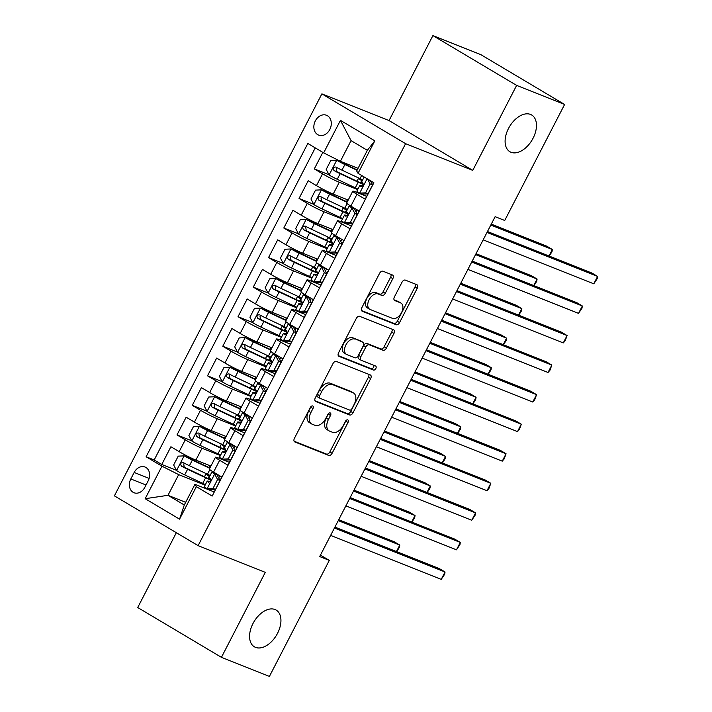 <?xml version="1.0" encoding="UTF-8"?>
<svg xmlns="http://www.w3.org/2000/svg" width="712" height="712" viewBox="0 0 712 712"><rect width="100%" height="100%" fill="white"/><g stroke="black" fill="none" stroke-linecap="round" stroke-linejoin="round"><path stroke-width="1.07" d="M312.702 405.965A2.296 1.406 120.7 0 0 310.334 407.469L294.43 438.298A3.275 2.011 120.7 0 0 294.635 441.858A3.275 2.011 120.7 0 0 294.812 441.947L328.722 455.431A3.275 2.011 120.7 0 0 332.103 453.277L348.017 422.447A2.296 1.406 120.7 0 0 347.865 419.955A2.296 1.406 120.7 0 0 347.741 419.893A2.296 1.406 120.7 0 0 345.382 421.397L343.317 425.393A10.475 6.435 120.7 0 1 332.495 432.282L329.674 431.152A10.475 6.435 120.7 0 1 329.104 430.876A10.475 6.435 120.7 0 1 328.437 419.475L330.493 415.488A2.296 1.406 120.7 0 0 330.35 412.987A2.296 1.406 120.7 0 0 330.226 412.933A2.296 1.406 120.7 0 0 327.858 414.437L325.802 418.425A10.475 6.435 120.7 0 1 314.98 425.313L312.15 424.192A10.475 6.435 120.7 0 1 311.589 423.916A10.475 6.435 120.7 0 1 310.913 412.506L312.977 408.519A2.296 1.406 120.7 0 0 312.826 406.027A2.296 1.406 120.7 0 0 312.702 405.965M511.02 152.27A21.351 13.119 120.7 0 0 532.576 139.16A21.351 13.119 120.7 0 0 531.704 115.006A21.351 13.119 120.7 0 0 530.547 114.436A21.351 13.119 120.7 0 0 508.991 127.555A21.351 13.119 120.7 0 0 509.872 151.709A21.351 13.119 120.7 0 0 511.02 152.27M255.492 647.359A21.351 13.119 120.7 0 0 277.048 634.241A21.351 13.119 120.7 0 0 276.167 610.086A21.351 13.119 120.7 0 0 275.019 609.525A21.351 13.119 120.7 0 0 253.463 622.635A21.351 13.119 120.7 0 0 254.335 646.79A21.351 13.119 120.7 0 0 255.492 647.359M315.336 120.889A10.671 8.384 -68.3 0 0 318.629 135.111A10.671 8.384 -68.3 0 0 329.807 129.495A10.671 8.384 -68.3 0 0 326.514 115.273A10.671 8.384 -68.3 0 0 315.336 120.889M392.837 278.641A3.275 2.011 120.7 0 0 392.632 275.081A3.275 2.011 120.7 0 0 392.454 274.992L382.94 271.21A3.275 2.011 120.7 0 0 379.558 273.363L361.883 307.593A3.275 2.011 120.7 0 0 362.097 311.162A3.275 2.011 120.7 0 0 362.274 311.251L396.183 324.725A3.275 2.011 120.7 0 0 399.565 322.572L417.232 288.342A3.275 2.011 120.7 0 0 417.027 284.773A3.275 2.011 120.7 0 0 416.849 284.693L405.359 280.119A3.275 2.011 120.7 0 0 401.977 282.272L394.412 296.922A3.275 2.011 120.7 0 0 394.626 300.491A3.275 2.011 120.7 0 0 394.795 300.571L400.5 302.84A8.758 5.385 120.7 0 1 400.972 303.072A8.758 5.385 120.7 0 1 401.328 312.977A8.758 5.385 120.7 0 1 392.49 318.362L370.16 309.489A8.758 5.385 120.7 0 1 369.688 309.257A8.758 5.385 120.7 0 1 369.332 299.352A8.758 5.385 120.7 0 1 378.17 293.967L381.89 295.444A3.275 2.011 120.7 0 0 385.272 293.291L392.837 278.641L390.577 277.297A3.275 2.011 120.7 0 0 390.915 274.387M472.768 170.373L516.627 85.395L564.607 104.468L480.894 54.673L432.914 35.6L389.055 120.577L321.877 93.877L405.591 143.673L472.768 170.373L389.055 120.577M176.345 532.701L137.719 607.532L221.432 657.327L265.291 572.35L198.114 545.65L405.591 143.673M221.432 657.327L269.412 676.4L329.291 560.389L320.445 555.129M564.607 104.468L504.728 220.48L495.134 216.671L319.697 556.57L329.291 560.389M336.367 361.438A3.275 2.011 120.7 0 0 332.985 363.592L315.318 397.821A3.275 2.011 120.7 0 0 315.523 401.39A3.275 2.011 120.7 0 0 315.701 401.479L349.61 414.954A3.275 2.011 120.7 0 0 352.992 412.8L370.667 378.57A3.275 2.011 120.7 0 0 370.454 375.002A3.275 2.011 120.7 0 0 370.276 374.921L336.367 361.438M338.601 352.707L356.267 318.478A3.275 2.011 120.7 0 1 359.649 316.324L393.567 329.807A3.275 2.011 120.7 0 1 393.736 329.887A3.275 2.011 120.7 0 1 393.95 333.456L386.385 348.106A3.275 2.011 120.7 0 1 383.003 350.26L369.252 344.795A3.275 2.011 120.7 0 0 365.87 346.94L360.859 356.659A3.275 2.011 120.7 0 0 361.064 360.228A3.275 2.011 120.7 0 0 361.242 360.317L375.562 366.004A2.296 1.406 120.7 0 1 375.687 366.066A2.296 1.406 120.7 0 1 375.776 368.656A2.296 1.406 120.7 0 1 373.462 370.062L338.992 356.365A3.275 2.011 120.7 0 1 338.814 356.276A3.275 2.011 120.7 0 1 338.601 352.707M322.83 152.386L314.303 168.904L329.033 174.76M357.682 189.561L339.295 182.254A13.341 1.023 -152.7 0 1 322.563 173.817L316.466 185.645L308.207 180.732L299.049 198.461L313.778 204.317M342.428 219.118L324.04 211.811A13.341 1.023 -152.7 0 1 307.308 203.374L301.212 215.202L292.952 210.289L283.794 228.018L298.524 233.874M327.173 248.675L308.777 241.368A13.341 1.023 -152.7 0 1 292.053 232.931L285.948 244.759L277.698 239.846L268.54 257.575L283.269 263.431M311.909 278.232L293.522 270.925A13.341 1.023 -152.7 0 1 276.799 262.488L270.693 274.316L262.434 269.403L253.285 287.132L268.015 292.988M296.655 307.789L278.267 300.482A13.341 1.023 -152.7 0 1 261.544 292.045L255.439 303.873L247.18 298.96L238.03 316.689L252.76 322.545M281.4 337.346L263.013 330.039A13.341 1.023 -152.7 0 1 246.29 321.602L240.184 333.43L231.925 328.517L222.776 346.246L237.497 352.102M266.146 366.903L247.758 359.596A13.341 1.023 -152.7 0 1 231.035 351.158L224.93 362.987L216.671 358.074L207.521 375.803L222.242 381.659M250.891 396.459L232.504 389.153A13.341 1.023 -152.7 0 1 215.78 380.715L209.675 392.543L201.416 387.631L192.267 405.359L206.987 411.216M235.636 426.016L217.249 418.709A13.341 1.023 -152.7 0 1 200.517 410.272L194.421 422.1L186.161 417.188L177.003 434.925L185.262 439.829A13.341 1.023 27.3 0 0 201.994 448.266L220.382 455.573M191.733 440.772L177.003 434.925M212.799 494.849L221.806 477.022L213.555 472.109A13.341 1.023 27.3 0 1 209.373 469.048L215.469 457.22A13.341 1.023 27.3 0 0 219.652 460.29L227.911 465.203L237.069 447.465L228.81 442.553A13.341 1.023 27.3 0 1 224.627 439.491L230.733 427.663A13.341 1.023 -152.7 0 1 233.536 428.401L244.634 432.807M230.733 427.663A13.341 1.023 -152.7 0 0 234.907 430.733L243.166 435.646L252.324 417.908L244.065 412.996A13.341 1.023 27.3 0 1 239.882 409.934L245.987 398.106A13.341 1.023 -152.7 0 1 248.791 398.845L259.889 403.25M245.987 398.106A13.341 1.023 -152.7 0 0 250.161 401.176L258.42 406.089L267.578 388.352L259.319 383.439A13.341 1.023 27.3 0 1 255.136 380.368L261.242 368.549A13.341 1.023 -152.7 0 1 264.045 369.288L275.143 373.693M261.242 368.549A13.341 1.023 -152.7 0 0 265.425 371.62L273.675 376.532L282.833 358.795L274.574 353.882A13.341 1.023 27.3 0 1 270.391 350.811L276.496 338.992A13.341 1.023 -152.7 0 1 279.3 339.731L290.398 344.136M276.496 338.992A13.341 1.023 -152.7 0 0 280.679 342.063L288.938 346.975L298.088 329.238L289.828 324.325A13.341 1.023 27.3 0 1 285.645 321.254L291.751 309.435A13.341 1.023 -152.7 0 1 294.563 310.174L305.653 314.579M291.751 309.435A13.341 1.023 -152.7 0 0 295.934 312.506L304.193 317.418L313.342 299.681L305.083 294.768A13.341 1.023 27.3 0 1 300.9 291.697L307.005 279.878A13.341 1.023 -152.7 0 1 309.818 280.617L320.907 285.022M307.005 279.878A13.341 1.023 -152.7 0 0 311.188 282.949L319.448 287.862L328.597 270.124L320.338 265.211A13.341 1.023 27.3 0 1 316.164 262.141L322.26 250.321A13.341 1.023 -152.7 0 1 325.072 251.06L336.162 255.466M322.26 250.321A13.341 1.023 -152.7 0 0 326.443 253.392L334.702 258.305L343.852 240.567L335.592 235.654A13.341 1.023 27.3 0 1 331.418 232.584L337.515 220.765A13.341 1.023 -152.7 0 1 340.327 221.503L351.417 225.909M337.515 220.765A13.341 1.023 -152.7 0 0 341.698 223.835L349.957 228.748L359.106 211.01L350.856 206.097A13.341 1.023 27.3 0 1 346.673 203.027L352.769 191.208A13.341 1.023 -152.7 0 1 355.582 191.946L366.671 196.352M316.466 185.645A13.341 1.023 27.3 0 0 333.189 194.073L348.212 200.045M301.212 215.202A13.341 1.023 27.3 0 0 317.935 223.63L332.958 229.602M285.948 244.759A13.341 1.023 27.3 0 0 302.68 253.187L317.703 259.159M270.693 274.316A13.341 1.023 27.3 0 0 287.425 282.744L302.44 288.716M255.439 303.873A13.341 1.023 27.3 0 0 272.171 312.301L287.185 318.273M240.184 333.43A13.341 1.023 27.3 0 0 256.916 341.858L271.931 347.83M224.93 362.987A13.341 1.023 27.3 0 0 241.653 371.424L256.676 377.387M209.675 392.543A13.341 1.023 27.3 0 0 226.398 400.981L241.421 406.944M194.421 422.1A13.341 1.023 27.3 0 0 211.144 430.538L226.167 436.5M144.839 487.302L148.194 480.796A10.342 8.126 -68.3 0 0 144.999 467.019A10.342 8.126 -68.3 0 0 134.167 472.457L130.812 478.953A10.342 8.126 -68.3 0 0 134.007 492.74A10.342 8.126 -68.3 0 0 144.839 487.302M321.877 93.877L114.401 495.855L198.114 545.65M323.657 152.884L340.443 120.364L374.823 140.825L358.047 173.336L356.676 171.005L367.356 150.312L351.06 140.629L340.38 161.312L323.657 152.884L307.824 143.459L146.111 456.766L161.944 466.182L178.676 474.619L205.127 485.13M358.047 173.336L373.88 182.761L212.176 496.059L196.334 486.643L179.558 519.155L145.168 498.703L161.944 466.182M315.256 147.882L154.175 459.97L161.749 464.482L170.907 446.744L179.166 451.657A13.341 1.023 27.3 0 0 195.889 460.094L210.912 466.057M229.371 462.364L218.281 457.958A13.341 1.023 27.3 0 0 215.469 457.22M352.769 191.208A13.341 1.023 -152.7 0 0 356.952 194.278L365.212 199.191L373.738 182.673M200.517 410.272L192.267 405.359M215.78 380.715L207.521 375.803M231.035 351.158L222.776 346.246M246.29 321.602L238.03 316.689M261.544 292.045L253.285 287.132M276.799 262.488L268.54 257.575M292.053 232.931L283.794 228.018M307.308 203.374L299.049 198.461M322.563 173.817L314.303 168.904M340.38 161.312L358.047 168.335M178.676 474.619L167.996 495.312L184.283 505.004L194.963 484.311L196.334 486.643M185.663 502.334L167.996 495.312L145.168 498.703M214.116 491.921L194.963 484.311M516.627 85.395L432.914 35.6M176.478 470.329L161.749 464.482M154.175 459.97L146.111 456.766M184.283 505.004L179.558 519.155M340.443 120.364L351.06 140.629M374.823 140.825L367.356 150.312M310.939 406.623A2.296 1.406 120.7 0 1 310.717 407.175L308.652 411.162A10.475 6.435 120.7 0 0 309.328 422.563L311.589 423.916M329.104 430.876L326.844 429.532A10.475 6.435 120.7 0 1 326.176 418.131L328.232 414.135A2.296 1.406 120.7 0 0 328.463 413.592M294.083 441.209L326.461 454.078A3.275 2.011 120.7 0 0 329.843 451.933L345.756 421.103A2.296 1.406 120.7 0 0 345.979 420.552M314.971 400.74L347.349 413.61A3.275 2.011 120.7 0 0 350.731 411.456L368.398 377.227A3.275 2.011 120.7 0 0 368.745 374.307M319.599 395.685A2.296 1.406 120.7 0 0 319.75 398.177A2.296 1.406 120.7 0 0 319.875 398.239L349.637 410.067A2.296 1.406 120.7 0 0 352.004 408.563L354.175 404.354A10.475 6.435 120.7 0 0 353.508 392.953A10.475 6.435 120.7 0 0 352.938 392.677L332.593 384.587A10.475 6.435 120.7 0 0 321.771 391.475L319.599 395.685L317.338 394.332A2.296 1.406 120.7 0 0 317.49 396.833A2.296 1.406 120.7 0 0 317.605 396.895L319.635 398.097M353.508 392.953L351.238 391.609A10.475 6.435 120.7 0 0 350.678 391.333L352.938 392.677M317.338 394.332L319.51 390.132A10.475 6.435 120.7 0 1 330.332 383.243L350.678 391.333M358.982 358.964A3.275 2.011 120.7 0 1 358.803 358.884A3.275 2.011 120.7 0 1 358.59 355.315L363.61 345.596A3.275 2.011 120.7 0 1 366.992 343.442L380.742 348.916A3.275 2.011 120.7 0 0 384.124 346.762L391.689 332.103A3.275 2.011 120.7 0 0 392.027 329.193M338.262 355.626L371.201 368.718A2.296 1.406 120.7 0 0 373.186 367.801A2.296 1.406 120.7 0 0 373.862 365.327M354.985 339.117A8.758 5.385 120.7 0 0 346.139 344.501A8.758 5.385 120.7 0 0 346.495 354.407A8.758 5.385 120.7 0 0 346.975 354.638L354.834 357.762A3.275 2.011 120.7 0 0 358.216 355.617L363.236 345.899A3.275 2.011 120.7 0 0 363.022 342.33A3.275 2.011 120.7 0 0 362.844 342.241L352.725 337.773A8.758 5.385 120.7 0 0 343.878 343.157A8.758 5.385 120.7 0 0 344.234 353.063L346.495 354.407M360.922 341.101A3.275 2.011 120.7 0 0 360.762 340.986A3.275 2.011 120.7 0 0 360.583 340.897L362.844 342.241M352.725 337.773L360.583 340.897M369.688 309.257L367.428 307.913A8.758 5.385 120.7 0 1 367.072 297.999A8.758 5.385 120.7 0 1 375.909 292.623L379.63 294.101A3.275 2.011 120.7 0 0 383.012 291.947L390.577 277.297M400.972 303.072L398.711 301.728A8.758 5.385 120.7 0 0 398.239 301.496L400.5 302.84M394.065 299.841L398.239 301.496M361.545 310.512L393.923 323.382A3.275 2.011 120.7 0 0 397.305 321.228L414.971 286.989A3.275 2.011 120.7 0 0 415.318 284.079M209.915 467.98A21.182 1.629 27.3 0 1 208.856 467.481L184.275 455.867L178.222 456.134L173.648 464.998L176.647 470.65A8.838 0.676 27.3 0 0 184.693 474.886L202.733 483.377A25.525 1.967 27.3 0 0 205.394 484.614M184.275 455.867A8.838 0.676 27.3 0 0 192.32 460.103L209.746 468.309M396.442 551.56L399.788 545.081L394.137 541.707L338.734 519.689M208.011 478.419L209.177 476.168A10.511 0.81 -152.7 0 1 205.999 473.818A10.511 0.81 -152.7 0 1 206.738 473.872M210.12 475.447A25.525 1.967 -152.7 0 1 207.468 474.219L189.419 465.719A8.838 0.676 -152.7 0 1 183.313 462.586C180.643 462.613 180.029 463.788 181.48 466.137A8.838 0.676 27.3 0 0 187.594 469.27L205.635 477.761A25.525 1.967 27.3 0 0 210.743 480.084M209.177 476.168A21.182 1.629 -152.7 0 1 209.622 476.426M210.734 479.577A21.182 1.629 -152.7 0 1 204.13 476.648L184.239 467.232L183.723 463.921M396.682 551.658L399.441 547.279L399.788 545.081L338.253 520.614M215.416 489.42L209.462 489.678L206.961 488.681L213.013 488.423L217.587 479.55L214.588 473.907A8.838 0.676 -152.7 0 1 211.936 471.94A8.838 0.676 -152.7 0 1 212.149 471.896L213.431 472.038M214.588 473.907L217.089 474.895L215.789 473.925L216.724 473.996M206.961 488.681A8.838 0.676 -152.7 0 1 204.308 486.714L207.21 481.098A8.838 0.676 27.3 0 0 208.402 482.149L208.536 482.22M214.081 489.473A21.182 1.629 -152.7 0 1 215.193 489.847M217.089 474.895L220.035 480.458M334.426 528.028L445.036 571.994L441.226 579.381L330.617 535.415M210.289 481.383L207.423 481.063A8.838 0.676 27.3 0 0 207.21 481.098M208.687 482.264L208.402 482.149C210.44 481.882 211.055 480.698 210.236 478.606A8.838 0.676 -152.7 0 1 209.034 477.556L211.936 471.94M334.907 527.102L439.384 568.63L445.036 571.994L444.697 574.192L441.226 579.381M213.013 488.423L215.433 489.384M220.008 480.511L217.587 479.55M225.179 438.423A21.182 1.629 27.3 0 1 224.111 437.925L199.529 426.31L193.477 426.577L188.903 435.441L191.902 441.093A8.838 0.676 27.3 0 0 199.947 445.329L217.988 453.82A25.525 1.967 27.3 0 0 220.649 455.057M199.529 426.31A8.838 0.676 27.3 0 0 207.575 430.546L225.001 438.752M411.696 522.003L415.043 515.515L409.391 512.151L353.989 490.132M223.265 448.863L224.431 446.611A10.511 0.81 -152.7 0 1 221.254 444.261A10.511 0.81 -152.7 0 1 221.993 444.315M225.375 445.89A25.525 1.967 -152.7 0 1 222.722 444.662L204.673 436.162A8.838 0.676 -152.7 0 1 198.568 433.03C195.898 433.056 195.293 434.231 196.735 436.581A8.838 0.676 27.3 0 0 202.849 439.713L220.889 448.204A25.525 1.967 27.3 0 0 225.998 450.527M224.431 446.611A21.182 1.629 -152.7 0 1 224.876 446.869M225.989 450.02A21.182 1.629 -152.7 0 1 219.385 447.092L199.494 437.675L198.977 434.365M411.937 522.101L414.704 517.722L415.043 515.515L353.508 491.058M240.433 408.866A21.182 1.629 27.3 0 1 239.365 408.368L214.784 396.753L208.732 397.02L204.157 405.885L207.156 411.536A8.838 0.676 27.3 0 0 215.202 415.772L233.242 424.263A25.525 1.967 27.3 0 0 235.903 425.5M214.784 396.753A8.838 0.676 27.3 0 0 222.829 400.99L240.264 409.195M426.96 492.446L430.306 485.958L424.646 482.594L369.243 460.575M238.529 419.306L239.686 417.054A10.511 0.81 -152.7 0 1 236.509 414.704A10.511 0.81 -152.7 0 1 237.247 414.758M240.638 416.333A25.525 1.967 -152.7 0 1 237.977 415.105L219.937 406.605A8.838 0.676 -152.7 0 1 213.822 403.473C211.153 403.499 210.547 404.674 211.989 407.024A8.838 0.676 27.3 0 0 218.103 410.157L236.144 418.647A25.525 1.967 27.3 0 0 241.252 420.97M239.686 417.054A21.182 1.629 -152.7 0 1 240.131 417.312M241.243 420.454A21.182 1.629 -152.7 0 1 234.64 417.535L214.748 408.118L214.232 404.808M427.191 492.544L429.959 488.165L430.306 485.958L368.763 461.501M255.688 379.309A21.182 1.629 27.3 0 1 254.62 378.811L230.038 367.196L223.995 367.463L219.412 376.328L222.411 381.979A8.838 0.676 27.3 0 0 230.457 386.207L248.506 394.706A25.525 1.967 27.3 0 0 251.158 395.943M230.038 367.196A8.838 0.676 27.3 0 0 238.084 371.433L255.519 379.638M442.214 462.889L445.561 456.401L439.9 453.037L384.498 431.018M253.783 389.749L254.94 387.497A10.511 0.81 -152.7 0 1 251.763 385.147A10.511 0.81 -152.7 0 1 252.502 385.201M255.893 386.776A25.525 1.967 -152.7 0 1 253.232 385.548L235.191 377.048A8.838 0.676 -152.7 0 1 229.077 373.916C226.407 373.933 225.802 375.117 227.244 377.467A8.838 0.676 27.3 0 0 233.358 380.591L251.398 389.09A25.525 1.967 27.3 0 0 256.507 391.413M254.94 387.497A21.182 1.629 -152.7 0 1 255.386 387.755M256.498 390.897A21.182 1.629 -152.7 0 1 249.894 387.978L230.012 378.562L229.487 375.251M442.446 462.987L445.214 458.608L445.561 456.401L384.017 431.944M270.943 349.752A21.182 1.629 27.3 0 1 269.875 349.254L245.302 337.639L239.25 337.906L234.666 346.771L237.675 352.422A8.838 0.676 27.3 0 0 245.711 356.65L263.76 365.149A25.525 1.967 27.3 0 0 266.413 366.386M245.302 337.639A8.838 0.676 27.3 0 0 253.338 341.876L270.774 350.082M457.469 433.332L460.815 426.844L455.155 423.48L399.752 401.461M269.038 360.192L270.204 357.94A10.511 0.81 -152.7 0 1 267.018 355.591A10.511 0.81 -152.7 0 1 267.757 355.644M271.147 357.219A25.525 1.967 -152.7 0 1 268.486 355.991L250.446 347.492A8.838 0.676 -152.7 0 1 244.332 344.359C241.662 344.377 241.057 345.56 242.498 347.91A8.838 0.676 27.3 0 0 248.613 351.034L266.653 359.533A25.525 1.967 27.3 0 0 271.77 361.856M271.753 361.34A21.182 1.629 -152.7 0 1 265.149 358.421L245.266 349.005L244.741 345.694M457.7 433.43L460.468 429.051L460.815 426.844L399.272 402.387M230.67 459.854L224.716 460.121L222.224 459.124L228.267 458.866L232.842 449.993L229.851 444.35A8.838 0.676 -152.7 0 1 227.19 442.383A8.838 0.676 -152.7 0 1 227.404 442.339L228.685 442.481M229.851 444.35L232.343 445.338L231.044 444.368L231.978 444.439M222.224 459.124A8.838 0.676 -152.7 0 1 219.563 457.157L222.464 451.542A8.838 0.676 27.3 0 0 223.657 452.592L223.79 452.663M229.335 459.916A21.182 1.629 -152.7 0 1 230.448 460.281M232.343 445.338L235.298 450.901M349.681 498.471L460.299 542.437L456.481 549.824L345.872 505.858M225.544 451.817L222.678 451.506A8.838 0.676 27.3 0 0 222.464 451.542M223.942 452.707L223.657 452.592C225.695 452.325 226.309 451.141 225.49 449.05A8.838 0.676 -152.7 0 1 224.289 447.999L227.19 442.383M350.162 497.546L454.639 539.073L460.299 542.437L459.952 544.636L456.481 549.824M228.267 458.866L230.688 459.827M235.263 450.954L232.842 449.993M245.925 430.297L239.971 430.564L237.479 429.567L243.522 429.309L248.105 420.436L245.106 414.793A8.838 0.676 -152.7 0 1 242.445 412.827A8.838 0.676 -152.7 0 1 242.658 412.782L243.94 412.924M245.106 414.793L247.598 415.781L246.299 414.811L247.233 414.882M237.479 429.567A8.838 0.676 -152.7 0 1 234.818 427.601L237.719 421.985A8.838 0.676 27.3 0 0 238.912 423.035L239.045 423.106M244.59 430.36A21.182 1.629 -152.7 0 1 245.702 430.724M247.598 415.781L250.553 421.344M364.936 468.914L475.554 512.88L471.736 520.267L361.126 476.301M240.798 422.26L237.933 421.949A8.838 0.676 27.3 0 0 237.719 421.985M239.196 423.151L238.912 423.035C240.95 422.768 241.564 421.584 240.745 419.493A8.838 0.676 -152.7 0 1 239.543 418.442L242.445 412.827M365.416 467.989L469.893 509.516L475.554 512.88L475.207 515.079L471.736 520.267M243.522 429.309L245.943 430.27M250.517 421.397L248.105 420.436M261.179 400.74L255.225 401.007L252.733 400.01L258.776 399.752L263.36 390.879L260.361 385.237A8.838 0.676 -152.7 0 1 257.7 383.27A8.838 0.676 -152.7 0 1 257.913 383.225L259.195 383.368M260.361 385.237L262.853 386.224L261.553 385.254L262.488 385.325M252.733 400.01A8.838 0.676 -152.7 0 1 250.072 398.044L252.974 392.428A8.838 0.676 27.3 0 0 254.166 393.478L254.3 393.549M259.844 400.803A21.182 1.629 -152.7 0 1 260.957 401.168M262.853 386.224L265.807 391.787M380.199 439.357L490.808 483.323L486.99 490.71L376.381 446.744M256.053 392.704L253.187 392.392A8.838 0.676 27.3 0 0 252.974 392.428M254.451 393.594L254.166 393.478C256.204 393.211 256.818 392.027 256 389.936A8.838 0.676 -152.7 0 1 254.807 388.885L257.7 383.27M380.671 438.423L485.148 479.959L490.808 483.323L488.939 488.477L486.99 490.71M258.776 399.752L261.197 400.714M265.772 391.84L263.36 390.879M276.434 371.183L270.48 371.45L267.988 370.454L274.04 370.187L278.615 361.322L275.615 355.68A8.838 0.676 -152.7 0 1 272.954 353.713A8.838 0.676 -152.7 0 1 273.168 353.668L274.458 353.811M275.615 355.68L278.107 356.668L276.808 355.697L277.742 355.769M267.988 370.454A8.838 0.676 -152.7 0 1 265.327 368.487L268.228 362.871A8.838 0.676 27.3 0 0 269.421 363.921L269.554 363.992M275.099 371.246A21.182 1.629 -152.7 0 1 276.22 371.611M278.107 356.668L281.062 362.23M395.454 409.8L506.063 453.767L502.245 461.154L391.636 417.188M271.308 363.147L268.442 362.835A8.838 0.676 27.3 0 0 268.228 362.871M269.706 364.037L269.421 363.921C271.459 363.654 272.073 362.47 271.254 360.379A8.838 0.676 -152.7 0 1 270.062 359.329L272.954 353.713M395.925 408.866L500.403 450.402L506.063 453.767L504.194 458.92L502.245 461.154M274.04 370.187L276.452 371.148M281.035 362.283L278.615 361.322M286.197 320.195A21.182 1.629 27.3 0 1 285.138 319.697L260.556 308.082L254.504 308.349L249.93 317.214L252.929 322.865A8.838 0.676 27.3 0 0 260.975 327.093L279.015 335.592A25.525 1.967 27.3 0 0 281.676 336.829M260.556 308.082A8.838 0.676 27.3 0 0 268.602 312.319L286.028 320.525M472.724 403.775L476.07 397.287L470.409 393.923L415.007 371.904M284.293 330.635L285.459 328.383A10.511 0.81 -152.7 0 1 282.272 326.025A10.511 0.81 -152.7 0 1 283.011 326.087M286.402 327.662A25.525 1.967 -152.7 0 1 283.741 326.434L265.701 317.935A8.838 0.676 -152.7 0 1 259.586 314.802C256.925 314.82 256.311 316.003 257.762 318.353A8.838 0.676 27.3 0 0 263.867 321.477L281.908 329.976A25.525 1.967 27.3 0 0 287.025 332.299M287.007 331.783A21.182 1.629 -152.7 0 1 280.403 328.864L260.521 319.448L259.996 316.137M472.964 403.873L475.723 399.485L476.07 397.287L414.535 372.83M291.689 341.627L285.735 341.893L283.243 340.897L289.295 340.63L293.869 331.765L290.87 326.123A8.838 0.676 -152.7 0 1 288.209 324.156A8.838 0.676 -152.7 0 1 288.431 324.111L289.713 324.254M290.87 326.123L293.362 327.111L292.062 326.14L293.006 326.212M283.243 340.897A8.838 0.676 -152.7 0 1 280.581 338.93L283.483 333.314A8.838 0.676 27.3 0 0 284.684 334.364L284.818 334.435M290.354 341.689A21.182 1.629 -152.7 0 1 291.475 342.054M293.362 327.111L296.317 332.673M410.708 380.235L521.317 424.21L517.499 431.597L406.89 387.631M286.562 333.59L283.696 333.278A8.838 0.676 27.3 0 0 283.483 333.314M284.96 334.48L284.684 334.364C286.722 334.097 287.328 332.913 286.509 330.822A8.838 0.676 -152.7 0 1 285.316 329.772L288.209 324.156M411.189 379.309L515.657 420.845L521.317 424.21L519.448 429.363L517.499 431.597M289.295 340.63L291.706 341.591M296.29 332.727L293.869 331.765M301.452 290.638A21.182 1.629 27.3 0 1 300.393 290.14L275.811 278.526L269.759 278.793L265.184 287.657L268.184 293.308A8.838 0.676 27.3 0 0 276.229 297.536L294.27 306.035A25.525 1.967 27.3 0 0 296.931 307.264M275.811 278.526A8.838 0.676 27.3 0 0 283.857 282.762L301.283 290.968M487.978 374.218L491.324 367.73L485.664 364.366L430.262 342.347M299.547 301.078L300.713 298.826A10.511 0.81 -152.7 0 1 297.527 296.468A10.511 0.81 -152.7 0 1 298.266 296.53M301.657 298.106A25.525 1.967 -152.7 0 1 298.995 296.877L280.955 288.378A8.838 0.676 -152.7 0 1 274.841 285.245C272.18 285.263 271.566 286.447 273.016 288.796A8.838 0.676 27.3 0 0 279.122 291.92L297.171 300.42A25.525 1.967 27.3 0 0 302.28 302.742M302.271 302.226A21.182 1.629 -152.7 0 1 295.658 299.307L275.775 289.891L275.259 286.58M488.218 374.307L490.977 369.928L491.324 367.73L429.79 343.273M306.952 312.07L300.998 312.337L298.497 311.34L304.549 311.073L309.124 302.208L306.124 296.566A8.838 0.676 -152.7 0 1 303.472 294.599A8.838 0.676 -152.7 0 1 303.686 294.554L304.967 294.697M306.124 296.566L308.625 297.554L307.326 296.584L308.26 296.655M298.497 311.34A8.838 0.676 -152.7 0 1 295.836 309.373L298.737 303.757A8.838 0.676 27.3 0 0 299.939 304.807L300.072 304.878M305.617 312.132A21.182 1.629 -152.7 0 1 306.73 312.497M308.625 297.554L311.571 303.116M425.963 350.678L536.572 394.653L532.763 402.04L422.145 358.074M301.817 304.033L298.951 303.721A8.838 0.676 27.3 0 0 298.737 303.757M300.215 304.923L299.939 304.807C301.977 304.54 302.582 303.357 301.763 301.265A8.838 0.676 -152.7 0 1 300.571 300.215L303.472 294.599M426.443 349.752L530.921 391.288L536.572 394.653L534.703 399.806L532.763 402.04M304.549 311.073L306.97 312.034M311.545 303.17L309.124 302.208M316.707 261.082A21.182 1.629 27.3 0 1 315.647 260.583L291.066 248.969L285.014 249.236L280.439 258.1L283.438 263.752A8.838 0.676 27.3 0 0 291.484 267.979L309.524 276.478A25.525 1.967 27.3 0 0 312.185 277.707M291.066 248.969A8.838 0.676 27.3 0 0 299.111 253.205L316.537 261.411M503.233 344.661L506.579 338.173L500.928 334.809L445.516 312.791M314.802 271.521L315.968 269.261A10.511 0.81 -152.7 0 1 312.782 266.911A10.511 0.81 -152.7 0 1 313.52 266.973M316.911 268.549A25.525 1.967 -152.7 0 1 314.25 267.32L296.21 258.821A8.838 0.676 -152.7 0 1 290.096 255.688C287.434 255.706 286.82 256.89 288.271 259.239A8.838 0.676 27.3 0 0 294.376 262.363L312.426 270.863A25.525 1.967 27.3 0 0 317.534 273.185M317.525 272.669A21.182 1.629 -152.7 0 1 310.913 269.75L291.03 260.334L290.514 257.023M503.473 344.75L506.232 340.372L506.579 338.173L445.045 313.716M322.207 282.513L316.253 282.78L313.752 281.783L319.804 281.516L324.378 272.651L321.379 267.009A8.838 0.676 -152.7 0 1 318.727 265.042A8.838 0.676 -152.7 0 1 318.94 264.998L320.222 265.14M321.379 267.009L323.88 267.997L322.58 267.027L323.515 267.098M313.752 281.783A8.838 0.676 -152.7 0 1 311.1 279.816L313.992 274.2A8.838 0.676 27.3 0 0 315.193 275.25L315.327 275.322M320.872 282.575A21.182 1.629 -152.7 0 1 321.984 282.94M323.88 267.997L326.826 273.559M441.218 321.121L551.827 365.096L548.018 372.483L437.399 328.517M317.071 274.476L314.206 274.165A8.838 0.676 27.3 0 0 313.992 274.2M315.469 275.366L315.193 275.25C317.232 274.983 317.837 273.8 317.018 271.708A8.838 0.676 -152.7 0 1 315.825 270.658L318.727 265.042M441.698 320.195L546.175 361.732L551.827 365.096L549.958 370.249L548.018 372.483M319.804 281.516L322.225 282.477M326.799 273.613L324.378 272.651M331.961 231.525A21.182 1.629 27.3 0 1 330.902 231.026L306.32 219.412L300.268 219.679L295.694 228.543L298.693 234.195A8.838 0.676 27.3 0 0 306.738 238.422L324.779 246.922A25.525 1.967 27.3 0 0 327.44 248.15M306.32 219.412A8.838 0.676 27.3 0 0 314.366 223.648L331.792 231.854M518.487 315.105L521.834 308.616L516.182 305.252L460.78 283.234M330.057 241.964L331.222 239.704A10.511 0.81 -152.7 0 1 328.045 237.354A10.511 0.81 -152.7 0 1 328.784 237.416M332.166 238.992A25.525 1.967 -152.7 0 1 329.514 237.763L311.464 229.264A8.838 0.676 -152.7 0 1 305.359 226.131C302.689 226.149 302.075 227.333 303.526 229.682A8.838 0.676 27.3 0 0 309.64 232.806L327.68 241.306A25.525 1.967 27.3 0 0 332.789 243.629M332.78 243.112A21.182 1.629 -152.7 0 1 326.167 240.184L306.285 230.777L305.768 227.466M518.728 315.193L521.487 310.815L521.834 308.616L460.299 284.159M337.461 252.956L331.507 253.223L329.006 252.226L335.058 251.959L339.633 243.095L336.634 237.452A8.838 0.676 -152.7 0 1 333.981 235.485A8.838 0.676 -152.7 0 1 334.195 235.441L335.477 235.583M336.634 237.452L339.135 238.44L337.835 237.47L338.77 237.541M329.006 252.226A8.838 0.676 -152.7 0 1 326.354 250.259L329.247 244.643A8.838 0.676 27.3 0 0 330.448 245.693L330.582 245.765M336.126 253.018A21.182 1.629 -152.7 0 1 337.239 253.383M339.135 238.44L342.08 244.002M456.472 291.564L567.081 335.539L563.272 342.926L452.663 298.96M332.326 244.919L329.469 244.608A8.838 0.676 27.3 0 0 329.247 244.643M330.733 245.809L330.448 245.693C332.486 245.426 333.1 244.243 332.282 242.151A8.838 0.676 -152.7 0 1 331.08 241.101L333.981 235.485M456.953 290.638L561.43 332.175L567.081 335.539L565.212 340.692L563.272 342.926M335.058 251.959L337.479 252.92M342.054 244.056L339.633 243.095M347.216 201.968A21.182 1.629 27.3 0 1 346.157 201.469L321.575 189.855L315.523 190.122L310.948 198.986L313.947 204.638A8.838 0.676 27.3 0 0 321.993 208.865L340.033 217.365A25.525 1.967 27.3 0 0 342.695 218.593M321.575 189.855A8.838 0.676 27.3 0 0 329.62 194.091L347.047 202.297M533.742 285.548L537.088 279.06L531.437 275.695L476.034 253.677M345.311 212.407L346.477 210.147A10.511 0.81 -152.7 0 1 343.3 207.797A10.511 0.81 -152.7 0 1 344.038 207.86M347.42 209.435A25.525 1.967 -152.7 0 1 344.768 208.207L326.719 199.707A8.838 0.676 -152.7 0 1 320.614 196.574C317.944 196.592 317.329 197.776 318.78 200.125A8.838 0.676 27.3 0 0 324.894 203.249L342.935 211.749A25.525 1.967 27.3 0 0 348.043 214.072M346.477 210.147A21.182 1.629 -152.7 0 1 346.922 210.414M348.035 213.555A21.182 1.629 -152.7 0 1 341.431 210.627L321.539 201.22L321.023 197.909M533.982 285.637L536.741 281.258L537.088 279.06L475.554 254.602M352.716 223.399L346.762 223.666L344.261 222.669L350.313 222.402L354.887 213.538L351.888 207.895A8.838 0.676 -152.7 0 1 349.236 205.928A8.838 0.676 -152.7 0 1 349.45 205.884L350.731 206.026M351.888 207.895L354.389 208.883L353.09 207.913L354.024 207.984M344.261 222.669A8.838 0.676 -152.7 0 1 341.609 220.702L344.51 215.086A8.838 0.676 27.3 0 0 345.703 216.137L345.836 216.208M351.381 223.461A21.182 1.629 -152.7 0 1 352.493 223.826M354.389 208.883L357.335 214.445M471.727 262.007L582.336 305.982L578.527 313.369L467.918 269.403M347.59 215.362L344.724 215.051A8.838 0.676 27.3 0 0 344.51 215.086M345.988 216.252L345.703 216.137C347.741 215.87 348.355 214.686 347.536 212.594A8.838 0.676 -152.7 0 1 346.335 211.544L349.236 205.928M472.207 261.082L576.684 302.618L582.336 305.982L581.998 308.18L578.527 313.369M350.313 222.402L352.734 223.363M357.308 214.499L354.887 213.538M357.228 169.937L336.829 160.298L330.777 160.565L326.203 169.429L329.202 175.081A8.838 0.676 27.3 0 0 337.248 179.308L355.288 187.808A25.525 1.967 27.3 0 0 357.949 189.036M336.829 160.298A8.838 0.676 27.3 0 0 344.875 164.534L357.059 170.266M548.997 255.991L552.343 249.503L546.691 246.138L491.289 224.12M360.566 182.85L361.732 180.59A10.511 0.81 -152.7 0 1 358.554 178.24A10.511 0.81 -152.7 0 1 359.293 178.303M362.675 179.878A25.525 1.967 -152.7 0 1 360.023 178.641L341.974 170.15A8.838 0.676 -152.7 0 1 335.868 167.017C333.198 167.035 332.593 168.219 334.035 170.569A8.838 0.676 27.3 0 0 340.149 173.692L358.189 182.192A25.525 1.967 27.3 0 0 363.298 184.515M361.732 180.59A21.182 1.629 -152.7 0 1 362.177 180.857M363.289 183.999A21.182 1.629 -152.7 0 1 356.685 181.07L336.794 171.663L336.278 168.352M549.237 256.08L552.005 251.701L552.343 249.503L490.808 225.045M367.971 193.842L362.016 194.1L359.524 193.112A8.838 0.676 -152.7 0 1 356.863 191.145L359.765 185.529A8.838 0.676 27.3 0 0 360.957 186.58L361.091 186.651M366.635 193.904A21.182 1.629 -152.7 0 1 367.748 194.269M359.524 193.112L365.567 192.845L370.142 183.981L367.472 178.943M370.347 180.652L372.599 184.889M486.981 232.45L597.599 276.425L593.781 283.812L483.172 239.846M362.844 185.805L359.978 185.494A8.838 0.676 27.3 0 0 359.765 185.529M361.242 186.695L360.957 186.58C362.995 186.313 363.61 185.129 362.791 183.037A8.838 0.676 -152.7 0 1 361.589 181.987L364.17 176.985M487.462 231.525L591.939 273.061L597.599 276.425L597.252 278.623L593.781 283.812M365.567 192.845L367.988 193.806M372.563 184.942L370.142 183.981M339.295 182.254L333.189 194.073M324.04 211.811L317.935 223.63M308.777 241.368L302.68 253.187M293.522 270.925L287.425 282.744M278.267 300.482L272.171 312.301M263.013 330.039L256.916 341.858M247.758 359.596L241.653 371.424M232.504 389.153L226.398 400.981M217.249 418.709L211.144 430.538M201.994 448.266L195.889 460.094M219.652 460.29L213.555 472.109M356.952 194.278L350.856 206.097M341.698 223.835L335.592 235.654M326.443 253.392L320.338 265.211M311.188 282.949L305.083 294.768M295.934 312.506L289.828 324.325M280.679 342.063L274.574 353.882M265.425 371.62L259.319 383.439M250.161 401.176L244.065 412.996M234.907 430.733L228.81 442.553M185.262 439.829L179.166 451.657M146.022 485.006L130.812 478.953M149.146 478.411L134.167 472.457M308.652 411.162L310.913 412.506M328.232 414.135L330.493 415.488M326.176 418.131L328.437 419.475M345.756 421.103L348.017 422.447M329.843 451.933L332.103 453.277M326.461 454.078L328.722 455.431M310.717 407.175L312.977 408.519M368.398 377.227L370.667 378.57M350.731 411.456L352.992 412.8M347.349 413.61L349.61 414.954M330.332 383.243L332.593 384.587M319.51 390.132L321.771 391.475M391.689 332.103L393.95 333.456M384.124 346.762L386.385 348.106M380.742 348.916L383.003 350.26M366.992 343.442L369.252 344.795M363.61 345.596L365.87 346.94M358.59 355.315L360.859 356.659M371.201 368.718L373.462 370.062M383.012 291.947L385.272 293.291M379.63 294.101L381.89 295.444M375.909 292.623L378.17 293.967M414.971 286.989L417.232 288.342M397.305 321.228L399.565 322.572M393.923 323.382L396.183 324.725M184.123 455.876L176.576 470.507M205.635 477.761L202.733 483.377M209.826 469.644L207.468 474.219M187.594 469.27L184.693 474.886M192.32 460.103L189.419 465.719M184.239 467.232L181.48 466.137M207.112 488.681L214.668 474.05M219.785 475.821L218.7 477.93M199.378 426.319L191.831 440.95M220.889 448.204L217.988 453.82M225.081 440.087L222.722 444.662M202.849 439.713L199.947 445.329M207.575 430.546L204.673 436.162M199.494 437.675L196.735 436.581M214.632 396.762L207.085 411.394M236.144 418.647L233.242 424.263M240.336 410.53L237.977 415.105M218.103 410.157L215.202 415.772M222.829 400.99L219.937 406.605M214.748 408.118L211.989 407.024M229.887 367.205L222.34 381.837M251.398 389.09L248.506 394.706M255.59 380.973L253.232 385.548M233.358 380.591L230.457 386.207M238.084 371.433L235.191 377.048M230.012 378.562L227.244 377.467M245.142 337.648L237.594 352.28M266.653 359.533L263.76 365.149M270.845 351.417L268.486 355.991M248.613 351.034L245.711 356.65M253.338 341.876L250.446 347.492M245.266 349.005L242.498 347.91M222.367 459.124L229.923 444.493M235.049 446.264L233.954 448.373M237.63 429.558L245.177 414.936M250.304 416.707L249.209 418.816M252.885 400.002L260.432 385.379M265.558 387.15L264.464 389.259M268.139 370.445L275.686 355.822M280.813 357.593L279.718 359.702M260.405 308.091L252.849 322.723M281.908 329.976L279.015 335.592M286.099 321.86L283.741 326.434M263.867 321.477L260.975 327.093M268.602 312.319L265.701 317.935M260.521 319.448L257.762 318.353M283.394 340.888L290.941 326.256M296.067 328.036L294.982 330.145M275.66 278.534L268.104 293.166M297.171 300.42L294.27 306.035M301.363 292.303L298.995 296.877M279.122 291.92L276.229 297.536M283.857 282.762L280.955 288.378M275.775 289.891L273.016 288.796M298.648 311.331L306.196 296.699M311.322 298.479L310.236 300.589M290.914 248.977L283.358 263.609M312.426 270.863L309.524 276.478M316.618 262.746L314.25 267.32M294.376 262.363L291.484 267.979M299.111 253.205L296.21 258.821M291.03 260.334L288.271 259.239M313.903 281.774L321.459 267.142M326.577 268.922L325.491 271.032M306.169 219.421L298.613 234.052M327.68 241.306L324.779 246.922M331.872 233.189L329.514 237.763M309.64 232.806L306.738 238.422M314.366 223.648L311.464 229.264M306.285 230.777L303.526 229.682M329.158 252.217L336.714 237.585M341.831 239.365L340.745 241.475M321.423 189.864L313.876 204.495M342.935 211.749L340.033 217.365M347.127 203.632L344.768 208.207M324.894 203.249L321.993 208.865M329.62 194.091L326.719 199.707M321.539 201.22L318.78 200.125M344.412 222.66L351.968 208.029M357.086 209.809L356 211.918M336.678 160.307L329.131 174.938M358.189 182.192L355.288 187.808M361.651 175.481L360.023 178.641M340.149 173.692L337.248 179.308M344.875 164.534L341.974 170.15M336.794 171.663L334.035 170.569M359.667 193.103L367.098 178.721M371.717 181.471L371.255 182.361M317.49 396.833L319.75 398.177M358.803 358.884L361.064 360.228M360.762 340.986L363.022 342.33M205.999 473.818L204.46 476.8M210.156 465.764L209.186 467.642M221.254 444.261L219.714 447.243M225.41 436.207L224.44 438.085M236.509 414.704L234.969 417.686M240.665 406.65L239.695 408.528M251.763 385.147L250.223 388.129M255.92 377.093L254.949 378.962M267.018 355.591L265.478 358.572M271.174 347.536L270.204 349.405M282.272 326.025L280.733 329.015M286.429 317.979L285.459 319.848M297.527 296.468L295.987 299.458M301.683 288.422L300.722 290.291M312.782 266.911L311.242 269.901M316.947 258.857L315.977 260.734M328.045 237.354L326.497 240.345M332.201 229.3L331.231 231.178M343.3 207.797L341.76 210.788M347.456 199.743L346.486 201.621M358.554 178.24L357.015 181.231"/></g></svg>
